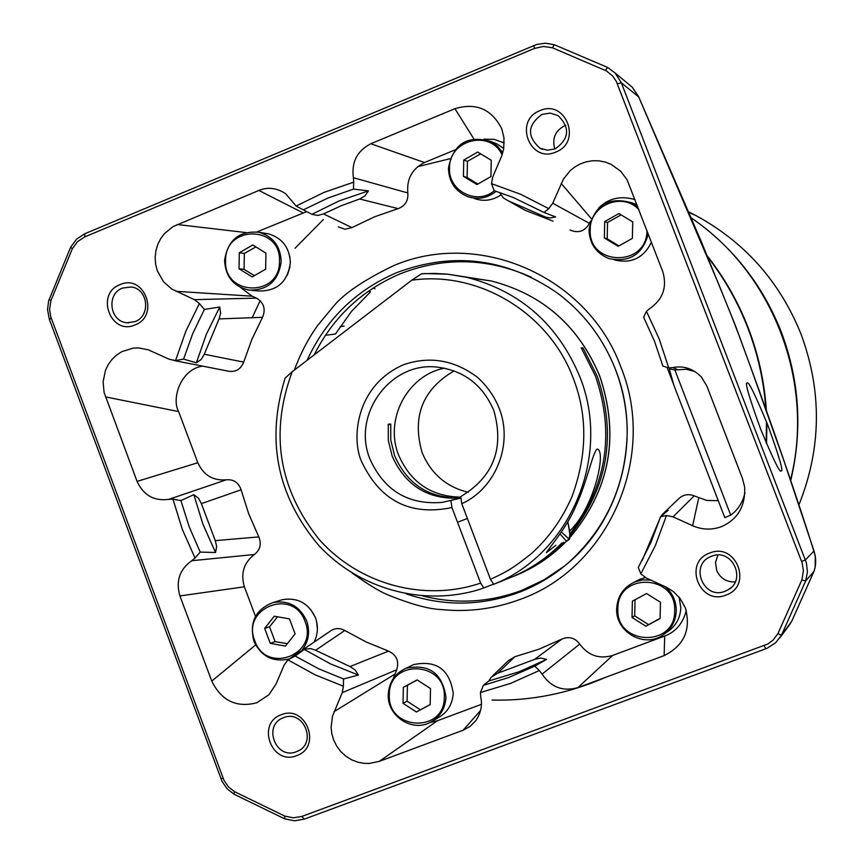 <?xml version="1.0" encoding="UTF-8"?>
<svg xmlns="http://www.w3.org/2000/svg" width="864" height="864" viewBox="0 0 864 864"><rect width="100%" height="100%" fill="white"/><g stroke="black" fill="none" stroke-linecap="round" stroke-linejoin="round"><path stroke-width="1.3" d="M798.898 504.986C821.491 448.405 822.204 391.446 801.014 334.076C779.803 281.491 744.606 241.888 695.423 215.298L688.878 211.993M691.384 217.922C732.499 246.575 762.426 284.494 781.164 331.679C799.524 380.376 802.71 430.013 790.711 480.589M493.376 584.226L480.276 589.216C423.425 607.068 358.808 589.086 318.406 545.065C276.988 495.547 265.896 439.895 285.131 378.097L292.205 371.725L411.739 280.206C478.71 270.508 549.202 312.919 573.448 378.767C587.725 415.832 587.207 455.198 571.892 496.843C562.032 519.318 548.5 538.272 531.306 553.684C511.974 569.03 506.822 571.666 490.493 579.334L493.711 584.28L512.19 576.882C530.896 568.955 547.452 557.658 561.827 542.992M460.75 496.616L461.776 503.723C496.066 488.268 513.497 443.837 499.09 408.046C494.37 396.425 487.231 386.24 477.695 377.482C454.334 359.953 429.57 355.72 403.38 364.802C354.769 386.089 351.378 440.359 361.832 462.11C380.441 501.023 410.476 516.164 451.937 507.535L480.632 583.103C424.127 602.348 358.895 584.356 319.205 539.482C278.597 488.7 269.6 432.788 292.205 371.725M569.894 534.038C606.604 486.443 615.125 433.825 595.49 376.196L581.245 347.868L583.016 347.933L597.208 376.142C617.058 434.7 607.954 487.814 569.916 535.507M563.706 542.279C548.057 558.209 529.934 570.132 509.328 578.027M555.876 545.27L546.372 552.712C547.636 549.742 566.946 527.753 575.78 506.088C586.526 483.732 592.92 451.472 597.186 449.118L597.402 449.053C606.431 451.278 594.216 507.935 569.624 531.079M460.318 497.783C429.386 498.571 407.495 484.585 394.632 455.825L390.776 440.165L390.755 424.03L388.282 424.256L388.303 440.456L392.18 456.17C405.616 485.914 428.339 499.867 460.328 498.053M444.517 368.15C407.3 375.257 384.113 419.591 398.693 455.252C410.648 482.447 431.201 496.411 460.372 497.156M451.937 507.535L450.9 500.44L460.339 498.258M454.086 370.861C422.572 389.426 411.89 416.578 422.01 452.315C430.812 473.58 446.213 486.918 468.223 492.34M490.493 579.334L461.776 503.723M493.711 584.28C570.65 553.921 611.885 455.674 579.776 376.628C557.982 324.454 520.43 291.373 467.122 277.398L447.779 274.18L424.98 273.564L421.654 273.748L411.739 280.206M483.862 588.038L480.632 583.103M390.755 424.03L388.195 425.045M583.016 347.933L581.634 348.484M632.232 202.954L637.027 204.79M618.97 245.905L607.176 238.777L607.543 222.491L604.714 221.573L618.894 213.548L632.74 221.929L632.372 238.356L618.16 246.359L604.346 237.967L604.714 221.573M651.445 242.212C643.572 258.109 631.163 263.984 614.239 259.848M604.346 237.967L607.176 238.777M607.543 222.491L620.546 215.179M410.692 666.025L413.683 664.6C436.406 659.923 449.582 669.416 453.2 693.079C452.552 704.322 447.444 712.616 437.864 717.952L433.22 720.662M416.426 711.979L403.034 703.339L403.358 687.301L417.085 679.903L430.51 688.532L430.175 704.603L416.426 711.979L430.186 704.527M420.401 709.787L407.084 701.19L407.408 685.26L403.358 687.301M403.034 703.339L407.084 701.19M407.408 685.26L417.215 679.979M493.517 142.582L497.21 144.061L503.734 148.435M477.922 184.032L467.111 177.509L467.456 161.363L463.752 160.067L477.662 152.053L491.26 160.294L490.914 176.58L476.982 184.572L463.417 176.321L463.752 160.067M500.85 194.962C492.556 200.524 483.754 201.733 474.444 198.569M463.417 176.321L467.111 177.509M467.456 161.363L480.157 154.116M265.432 233.345L268.466 233.852C282.323 238.075 289.613 247.676 290.347 262.678C287.701 281.999 276.998 291.438 258.25 290.963L251.867 290.38M254.405 275.648L244.069 269.33L244.361 253.454L239.317 252.763L252.774 244.976L265.95 253.163L265.648 269.168L252.169 276.934L239.026 268.736L239.317 252.763M239.026 268.736L244.069 269.33M244.361 253.454L255.895 246.91M289.753 256.111L290.358 262.256M287.377 275.141L290.002 266.728M635.051 581.774L639.695 579.301L645.397 577.573M679.093 597.175L680.81 607.889C680.227 618.57 675.475 626.746 666.544 632.405M645.851 626.206L632.027 617.479L632.394 601.171L646.596 593.546L660.452 602.251L660.074 618.602L645.851 626.206L660.085 618.268M648.41 624.521L634.673 615.859L635.062 600.61M632.027 617.479L634.673 615.859M279.504 600.566L282.355 599.681C297.616 597.218 308.653 603.256 315.49 617.792C318.46 626.227 317.963 634.36 313.999 642.19M287.366 643.691L275.119 641.617L269.546 626.778L264.665 628.43L274.255 616.205L289.472 618.894L295.099 633.852L285.476 646.088L270.27 643.367L264.665 628.43M270.27 643.367L275.119 641.617M269.546 626.778L277.528 616.788M310.511 609.228L315.284 617.263M317.412 629.23L316.613 621.475M353.7 182.174L353.495 189.097L368.453 190.901L339.412 200.804L311.882 214.304L296.136 206.053L324.173 192.326L353.7 182.174L353.408 177.725C351.313 162.194 357.113 150.865 370.818 143.759L454.918 108.68C476.064 102.384 491.681 109.091 501.779 128.79L504.004 137.948L503.68 148.781L501.8 155.693L492.718 177.034L491.508 183.632L520.841 194.357L548.77 208.667L552.722 203.234L563.404 179.172L570.078 170.77L574.668 167.076L580.025 164.02L586.019 161.86L592.412 160.758L598.946 160.834L605.308 162.076L611.204 164.376L620.838 171.353L627.145 179.917L662.774 271.631C667.278 286.988 663.001 299.257 649.955 308.437L646.445 311.299L659.189 338.926L668.736 367.88L672.905 367.589C683.586 365.461 693.079 368.604 701.384 377.006L706.849 386.024L742.435 478.408L744.638 487.026C745.502 506.293 737.716 519.523 721.267 526.727C711.655 530.172 702.108 529.837 692.636 525.744L673.045 516.845L666.468 515.527L655.387 545.519L640.829 573.847L646.164 577.962L666.857 587.466L673.553 591.743L680.141 598.482L685.39 607.91C691.2 629.737 684.104 645.635 664.135 655.603L577.876 687.636C562.874 691.794 550.951 687.28 542.095 674.093L539.33 670.54L510.527 683.402L480.46 692.528L480.751 696.989C482.544 705.164 480.913 713.027 475.87 720.587L469.994 726.505L463.115 730.242L379.339 761.346L369.382 763.441L363.668 763.312L357.664 762.134L351.648 759.802L345.935 756.27L340.859 751.637L336.712 746.118L333.677 740.038L331.819 733.73L331.096 727.52L332.424 716.353L342.252 692.647L343.418 686.221L314.906 674.73L287.96 659.869L284.17 665.032L276.07 683.986L268.888 694.796L256.716 702.799C236.434 707.983 221.443 700.747 211.756 681.08L179.906 595.933C175.651 581.083 179.593 569.354 191.743 560.736L195.026 558.047L182.261 529.232L172.951 499.111L168.761 499.36C154.127 501.304 143.564 495.32 137.074 481.41L104.08 392.364L103.097 381.823L105.527 370.192L108.27 364.543L112.018 359.402L116.618 355.039L121.846 351.648L133.088 348.138L138.564 347.922L148.316 349.823L169.398 359.338L175.543 360.547L185.803 331.322L199.379 303.545L194.346 299.646L171.752 289.019L163.544 281.772L157.356 270.918L155.66 264.427L155.153 257.602L155.898 250.798L157.82 244.361L160.736 238.594L164.398 233.68L172.854 226.692L258.908 190.426C267.872 186.797 276.772 187.877 285.606 193.687L296.136 206.053M766.195 442.822L766.465 421.697M765.85 408.866C763.819 380.862 757.771 353.786 747.716 327.64C737.737 301.957 724.345 278.316 707.53 256.716M731.171 315.036L739.012 335.362M781.153 470.783C780.332 473.828 773.507 459.994 760.698 429.268C749.088 397.224 744.574 381.856 747.176 383.162L747.317 383.13C748.516 380.992 755.417 395.194 768.042 425.725C779.274 456.851 783.659 471.874 781.186 470.761L781.099 470.794M352.058 572.94C367.06 583.783 378.756 590.987 387.137 594.562C410.281 603.99 428.22 608.98 440.932 609.541C467.986 612.328 494.348 608.958 519.998 599.454C608.429 568.318 657.612 456.97 621.022 367.394C588.168 276.34 478.548 228.701 393.152 265.885C363.074 280.433 342.889 294.289 332.575 307.444L317.779 325.35C308.47 338.224 300.65 353.138 294.343 370.084M338.299 226.886L345.006 229.219L351.972 227.61L323.503 213.937L341.28 205.708L359.672 198.979L398.099 208.634C405.205 205.934 408.445 200.707 407.83 192.953C406.566 178.934 412.128 168.793 424.516 162.529L454.874 149.958M351.972 227.61L374.501 216.821L398.099 208.634M287.982 659.848L286.945 659.599M686.286 610.502C682.938 623.376 675.745 631.897 664.697 636.034L612.598 655.452C599.152 659.318 588.2 655.528 579.733 644.09C575.014 637.837 569.084 636.152 561.978 639.036L538.92 649.22L514.922 656.694L508.324 660.679L492.545 675.961M718.265 500.666L706.806 500.461L694.17 495.871C688.187 493.549 682.916 494.618 678.359 499.057L663.995 512.827M119.999 284.634C144.31 273.413 160.196 315.706 135.108 324.886C110.797 335.977 95.029 293.857 119.999 284.634M135.043 321.592C151.232 315.878 148.046 288.425 131.015 286.978L122.472 288.079C105.991 293.954 109.782 321.937 127.17 322.758L135.043 321.592M539.914 110.646C565.78 98.744 582.52 142.236 555.811 152.042C529.945 163.804 513.335 120.496 539.914 110.646M555.152 148.878C569.333 138.823 570.326 127.742 558.122 115.646L550.184 113.098L541.922 114.426C527.407 125.107 526.77 136.361 540 148.219L547.484 150.228L555.152 148.878M281.318 714.733C306.115 704.225 322.261 747.198 296.665 755.644C271.858 766.022 255.841 723.233 281.318 714.733M296.374 751.712L297.421 751.28C317.563 743.159 303.566 709.15 283.608 717.671L283.284 717.8C262.418 725.22 275.94 760.298 296.374 751.712M709.819 553.003C736.214 541.847 753.235 586.062 725.976 595.08C699.57 606.096 682.69 562.075 709.819 553.003M725.069 591.268L727.607 590.08C747.371 580.111 731.938 547.517 711.623 556.243L710.813 556.567C689.116 564.926 703.609 600.275 725.069 591.268M422.626 595.933C455.954 604.336 488.83 602.554 521.23 590.587L543.91 579.917L564.775 565.844M531.155 277.139C487.836 257.861 444.344 256.694 400.68 273.629C362.005 290.012 333.158 317.12 314.129 354.942M565.801 125.28L564.678 125.701C555.142 130.82 551.858 138.586 554.828 149.008M717.854 555.055L715.532 562.572L716.677 570.391C720.317 578.372 726.505 582.217 735.21 581.915M731.851 316.699L738.385 333.655M717.282 280.724L735.178 324.994L751.388 369.068M638.42 96.25L717.293 280.876M84.823 233.744L536.717 44.442L545.551 43.2L554.299 44.723L607.64 67.457L615.092 72.986L621.356 82.793L806.393 562.853L807.43 571.979L805.669 580.954L781.51 635.126L775.678 642.708L766.919 648.356L304.204 819.148L294.43 820.8L284.612 818.802L233.885 794.156L227.081 788.724L222.102 781.466L49.41 319.529L47.52 309.55L48.632 300.91L70.621 247.244L76.561 239.155L84.823 233.744L84.812 236.866L77.566 241.607L72.338 248.724L50.944 300.596L49.583 309.42L50.814 316.969L224.068 780.484L228.431 786.845L234.425 791.629L284.774 816.08L293.393 817.841L301.99 816.394L767.761 644.026L773.075 640.084L777.881 633.712L801.857 579.949L803.423 570.715L802.105 562.766L616.313 81.389L612.608 75.956L606.517 70.978L552.442 47.779L554.299 44.723M791.662 621.378L789.329 625.05M751.237 368.777L784.264 461.754L814.331 551.966M632.308 87.296L638.68 96.962L621.356 82.793L617.404 83.819M533.876 45.468L534.503 48.427L84.812 236.866M598.828 207.835C608.569 198.245 620.633 195.502 635.029 199.606M570.089 230.008C578.405 233.561 584.863 231.347 589.464 223.366L590.404 221.206M520.204 207.522L525.118 210.308L553.036 221.141M484.056 139.136L494.294 139.396L504.241 142.938M256.975 231.898L306.569 211.669M173.966 360.515L227.448 370.991C235.17 372.622 240.581 369.673 243.68 362.124L251.942 339.217L262.537 317.315C265.928 309.042 263.898 302.648 256.424 298.123L252.148 296.19L240.667 287.55M255.474 616.367L244.393 586.807C240.451 573.502 243.799 562.734 254.405 554.483C260.215 549.871 261.695 544.018 258.822 536.911L248.713 513.832L241.11 489.802C238.604 482.576 233.69 479.25 226.346 479.801C213.095 480.946 203.58 475.265 197.824 462.737L178.632 411.577C171.083 398.131 181.278 368.874 202.705 366.131M393.239 678.629L396.716 669.762C399.287 661.198 396.554 654.977 388.53 651.1L366.12 641.974L344.812 630.493C339.833 627.761 335.038 627.944 330.404 631.055L289.699 658.606M481.421 704.344L437.465 720.727L429.894 722.552M369.058 290.758L370.483 291.87L351.346 311.569L335.448 334.022L325.393 335.308M801.641 561.481L805.421 559.915L813.964 551.038C816.221 558.23 816.221 565.034 813.942 571.439L791.629 621.443L781.51 635.126L777.881 633.712M534.503 48.427L543.445 46.451L552.442 47.779M673.358 383.8L667.289 368.01M643.658 317.218L646.445 311.299M548.77 208.667L543.996 212.468L555.595 216.907L550.411 217.955L546.059 217.307L508.151 200.761L503.345 197.91L499.716 192.769M525.118 210.308L508.151 200.761M543.931 212.425L513.324 197.51L494.143 190.652L491.508 183.632M407.83 192.953L353.408 177.725M368.453 190.901L364.921 195.923L359.672 198.979M323.503 213.937L317.725 215.438L311.882 214.304M199.379 303.545L204.379 309.431L219.737 307.001L220.655 313.027L219.067 318.913L262.537 317.315M243.68 362.124L204.26 354.24L219.067 318.913M204.26 354.24L201.215 359.435L196.355 362.815L183.589 359.111L175.543 360.547M226.346 479.801L168.761 499.36M172.951 499.111L180.922 500.602L193.838 494.64L198.547 498.269L201.388 503.626L241.11 489.802M258.822 536.911L215.276 540.637L201.388 503.626M215.276 540.637L216.659 546.556L215.536 552.517L200.21 552.085L195.026 558.047M191.743 560.736L254.405 554.483M287.96 659.869L295.142 656.024L304.862 649.037L310.748 648.594L315.608 650.279L344.812 630.493M388.53 651.1L350.017 666.576L315.608 650.279M350.017 666.576L355.093 669.892L358.409 675.065L343.494 678.974L343.418 686.221M480.46 692.528L483.376 685.346L488.808 680.994L491.335 677.117L497.718 673.207L514.922 656.694M561.978 639.036L534.665 659.362L497.718 673.207M534.665 659.362L540.616 658.033L546.62 659.362L534.784 666.112L539.33 670.54M542.095 674.093L579.733 644.09M640.829 573.847L638.28 567.443L650.819 542.7L660.614 516.694M642.222 560.336L660.226 517.806M661.036 516.283L662.85 513.907L668.164 510.354L660.593 516.672L666.468 515.527M695.002 371.542L686.254 369.274L674.87 369.986L669.308 368.852L673.758 384.955L724.799 517.655L730.717 515.138C738.007 509.89 742.759 502.394 744.984 492.685M368.399 291.222L370.483 291.87M344.077 326.074L340.081 326.689M373.086 288.047L375.062 288.803M677.765 369.706L672.905 367.589M662.926 366.098L668.736 367.88M219.737 307.001L206.388 334.184L196.355 362.815M193.838 494.64L202.954 524.243L215.536 552.517M304.063 649.318L330.458 663.876L358.409 675.065M488.808 680.994L519.383 671.674L546.62 659.362M460.339 498.204L442.109 502.394C408.37 505.073 384.361 490.709 370.062 459.313C351.605 415.325 389.653 361.951 436.374 367.027C463.514 370.181 482.652 384.664 493.798 410.476M566.46 541.22C551.146 556.837 533.423 568.588 513.281 576.472C533.39 568.598 551.113 556.848 566.428 541.242M569.657 537.808C609.854 490.018 619.866 436.104 599.702 376.078C578.826 326.128 542.819 294.451 491.702 281.059L467.662 277.528M568.739 538.391L567.518 540.821L565.888 540.616L560.11 534.017M567.713 521.856C570.186 531.814 570.424 537.376 568.436 538.564L561.46 532.008M637.049 204.833L632.254 202.964C608.44 196.128 594.032 205.016 589.021 229.63C594.065 205.016 608.472 196.128 632.254 202.964L637.686 206.507M646.963 230.569C647.136 267.473 587.952 266.263 590.209 229.586C589.626 205.157 622.771 191.506 638.906 209.66M648.281 234.004C642.546 254.545 629.424 262.732 608.893 258.563C596.117 253.282 589.507 243.637 589.043 229.64M388.303 694.451C389.092 682.063 394.988 673.326 405.994 668.272C428.976 663.541 442.303 673.153 445.964 697.108C445.316 708.491 440.143 716.882 430.456 722.282C412.139 732.499 387.115 715.964 388.303 694.537M389.318 694.688C388.66 658.573 446.332 661.046 444.301 697.205C444.809 733.482 387.202 730.652 389.318 694.688M448.47 168.113C453.265 143.921 467.262 135 490.46 141.35L497.437 146.124L502.762 152.766M494.327 190.706C477.068 205.708 448.081 190.976 449.528 168.07C448.74 139.73 490.471 129.114 502.103 154.861M496.184 191.3C487.426 198.245 477.846 199.994 467.424 196.549C455.22 191.236 448.891 181.775 448.47 168.156M224.651 260.539C227.696 240.041 239.166 230.623 259.07 232.286C273.078 236.552 280.454 246.272 281.2 261.457C278.521 281.016 267.7 290.563 248.735 290.088C233.615 286.502 225.59 276.653 224.651 260.572M225.569 260.539C224.878 224.608 281.416 225.31 279.482 261.382C280.033 297.475 223.538 296.406 225.569 260.539M639.695 579.301L634.673 581.98C623.495 587.261 617.501 596.138 616.68 608.602C617.512 596.128 623.506 587.261 634.673 581.98L642.589 579.895L650.819 580.09M665.258 586.71C672.592 593.136 676.274 601.204 676.285 610.924C675.691 621.745 670.874 630.018 661.846 635.742C642.956 647.924 615.308 631.249 616.702 608.623M617.879 608.764C617.263 572.022 676.847 574.182 674.687 610.999C675.14 647.903 615.622 645.376 617.879 608.764M282.355 599.681L273.143 602.532C255.571 609.314 249.156 622.177 253.886 641.12C261.241 656.5 272.97 662.472 289.073 659.016C273.002 662.461 261.295 656.478 253.951 641.099C249.21 622.156 255.614 609.304 273.143 602.532C288.576 600.037 299.743 606.15 306.655 620.87C310.295 631.703 308.718 641.531 301.925 650.354M254.783 640.764C240.937 607.694 293.522 587.336 305.035 621.486C318.892 654.772 266.112 674.838 254.783 640.764M605.653 677.311C568.631 693.49 530.755 701.071 492.005 700.045M707.13 255.744C724.334 277.603 738.007 301.59 748.148 327.694C758.376 354.272 764.446 381.812 766.357 410.281M766.897 422.788L766.552 443.664M790.517 480.006C815.216 382.914 773.496 273.38 691.47 218.128C773.507 273.391 815.227 382.925 790.528 480.017M252.137 317.844L260.15 300.661M295.013 248.27L323.287 219.618M417.625 166.676L450.133 158.695M303.21 209.93L327.769 198.115L353.495 189.097M615.643 369.9C641.909 436.19 621.983 517.19 568.76 562.475C553.792 575.456 537.138 585.446 518.8 592.456C481.291 606.15 443.718 606.604 406.08 593.806M211.756 681.08L255.636 644.944M664.135 655.603L664.697 636.034M692.636 525.744L698.706 497.912M307.087 360.331C325.944 319.313 355.946 290.023 397.116 272.484C453.568 251.446 507.038 258.336 557.528 293.155C583.988 313.038 603.353 338.591 615.622 369.835C603.342 338.602 583.978 313.027 557.528 293.155M813.985 571.342L805.669 580.954L801.857 579.949M49.41 319.529L51.235 318.19M223.031 778.086L220.925 778.745M764.111 645.71L765.817 648.788M304.204 819.148L301.99 816.394M70.621 247.244L72.338 248.724M49.064 299.506L50.944 300.596M233.885 794.156L234.425 791.629M284.612 818.802L284.774 816.08M591.322 218.646L561.222 183.47M589.464 223.366L552.722 203.234M473.785 138.812L454.918 108.68M370.818 143.759L424.516 162.529M302.962 212.857L258.908 190.426M177.196 224.51L245.927 232.556M252.148 296.19L176.008 291.319M256.424 298.123L194.346 299.646M178.632 411.577L105.462 396.889M137.074 481.41L197.824 462.737M244.393 586.807L179.906 595.933M342.252 692.647L396.716 669.762M334.076 711.655L394.816 674.179M437.465 720.727L379.339 761.346M463.115 730.242L480.578 710.478M612.598 655.452L577.876 687.636M673.045 516.845L694.17 495.871M607.64 67.457L605.362 70.351M183.589 359.111L192.694 333.709L204.379 309.431M200.21 552.085L189.216 526.856L180.922 500.602M343.494 678.974L318.708 668.812L295.142 656.024M534.784 666.112L508.658 677.538L483.376 685.346M730.717 515.138L674.87 369.986M695.423 215.298L689.148 212.641M493.808 410.519C504.511 448.265 493.474 476.971 460.674 496.638M421.654 273.748L434.7 273.413L447.746 274.18L491.702 281.059C542.873 294.473 578.891 326.138 599.767 376.078C619.952 436.126 609.908 490.05 569.657 537.84M457.531 522.266L467.37 518.465M567.518 540.821C568.458 538.24 572.227 544.028 567.734 521.813M589.021 229.63C589.486 243.637 596.106 253.271 608.893 258.563M413.683 664.6L405.994 668.272C394.978 673.337 389.059 682.074 388.26 694.483C387.029 715.964 412.096 732.532 430.456 722.282M497.21 144.061L490.46 141.35C467.219 135 453.211 143.921 448.438 168.134C448.87 181.764 455.198 191.236 467.424 196.549M268.466 233.852L259.07 232.286C239.123 230.612 227.632 240.041 224.597 260.55C225.536 276.653 233.582 286.492 248.735 290.088M616.68 608.602C615.265 631.238 642.935 647.946 661.846 635.742M615.622 369.9C623.02 389.448 626.886 409.687 627.232 430.618C626.443 483.494 606.96 527.45 568.76 562.475M298.976 750.481L297.421 751.28M730.825 587.79L727.607 590.08M738.288 333.385L736.474 328.428M731.927 316.894L733.849 321.635M791.651 621.421L813.964 571.406L815.162 567.14L815.227 555.563L808.099 532.883C791.089 480.46 772.168 425.801 751.324 368.906L736.625 328.817M632.545 87.534L638.593 96.628L701.32 241.682L733.698 321.257M789.048 625.428L779.63 638.172M632.329 87.275L615.092 72.986M534.784 666.122L541.426 662.029M660.582 516.672L650.786 542.7L638.28 567.443M643.615 317.218L654.458 341.14L662.872 366.077M513.324 197.51L543.996 212.468M673.758 384.944L724.799 517.655M128.909 322.834L127.17 322.758M542.614 149.332L540 148.219"/></g></svg>
